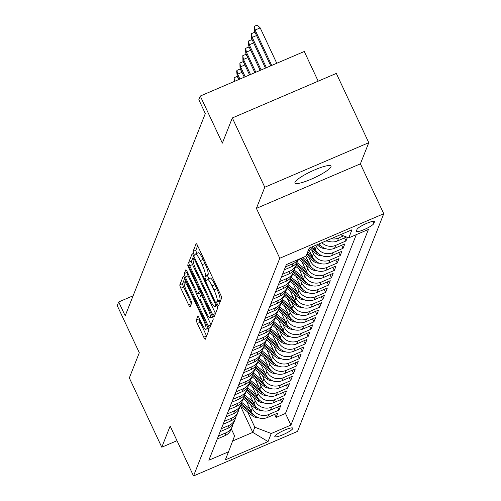 <?xml version="1.0" encoding="UTF-8"?>
<svg xmlns="http://www.w3.org/2000/svg" width="501" height="501" viewBox="0 0 501 501"><rect width="100%" height="100%" fill="white"/><g stroke="black" fill="none" stroke-linecap="round" stroke-linejoin="round"><path stroke-width="0.75" d="M217.459 304.426A2.136 0.388 -113.2 0 0 218.499 305.886A2.136 0.388 -113.2 0 0 218.549 305.823L221.592 298.151A3.05 0.557 -113.2 0 0 220.603 294.713L197.663 245.747A3.05 0.557 -113.2 0 0 196.179 243.668A3.05 0.557 -113.2 0 0 196.104 243.749L193.067 251.421A2.136 0.388 -113.2 0 0 193.762 253.832A2.136 0.388 -113.2 0 0 194.801 255.291A2.136 0.388 -113.2 0 0 194.851 255.228L195.246 254.239A9.769 1.779 -113.2 0 1 195.478 253.963A9.769 1.779 -113.2 0 1 200.237 260.633L202.147 264.71A9.769 1.779 -113.2 0 1 205.31 275.725L204.915 276.721A2.136 0.388 -113.2 0 0 205.61 279.126A2.136 0.388 -113.2 0 0 206.65 280.585A2.136 0.388 -113.2 0 0 206.7 280.529L207.095 279.533A9.769 1.779 -113.2 0 1 207.326 279.257A9.769 1.779 -113.2 0 1 212.086 285.927L213.996 290.01A9.769 1.779 -113.2 0 1 217.158 301.026L216.77 302.015A2.136 0.388 -113.2 0 0 217.459 304.426M197.657 245.728L195.878 250.218A2.136 0.388 -113.2 0 0 196.567 252.623A2.136 0.388 -113.2 0 0 196.937 253.337M195.478 253.963L198.29 252.761A9.769 1.779 -113.2 0 1 203.049 259.424L204.959 263.507A9.769 1.779 -113.2 0 1 208.122 274.523L207.727 275.512A2.136 0.388 -113.2 0 0 208.422 277.923A2.136 0.388 -113.2 0 0 208.785 278.631M330.973 166.82A19.902 3.532 154.9 0 0 331.011 166.081A19.902 3.532 154.9 0 0 313.169 170.553A19.902 3.532 154.9 0 0 295.001 182.226A19.902 3.532 154.9 0 0 294.964 182.965A19.902 3.532 154.9 0 0 312.806 178.494A19.902 3.532 154.9 0 0 330.973 166.82M292.822 428.537A9.951 1.766 154.9 0 0 292.841 428.167A9.951 1.766 154.9 0 0 283.923 430.403A9.951 1.766 154.9 0 0 274.836 436.239A9.951 1.766 154.9 0 0 274.817 436.609A9.951 1.766 154.9 0 0 283.735 434.373A9.951 1.766 154.9 0 0 292.822 428.537M196.348 320.014A3.05 0.557 -113.2 0 0 197.338 323.458L203.769 337.198A3.05 0.557 -113.2 0 0 205.26 339.277A3.05 0.557 -113.2 0 0 205.329 339.196L208.704 330.673A3.05 0.557 -113.2 0 0 207.721 327.234L184.781 278.268A3.05 0.557 -113.2 0 0 183.297 276.189A3.05 0.557 -113.2 0 0 183.222 276.27L179.846 284.787A3.05 0.557 -113.2 0 0 180.836 288.232L188.608 304.827A3.05 0.557 -113.2 0 0 190.098 306.906A3.05 0.557 -113.2 0 0 190.167 306.825L191.614 303.18A3.05 0.557 -113.2 0 0 190.624 299.736L186.773 291.507A8.166 1.49 -113.2 0 1 184.318 282.069A8.166 1.49 -113.2 0 1 188.301 287.643L203.4 319.876A8.166 1.49 -113.2 0 1 205.848 329.314A8.166 1.49 -113.2 0 1 201.872 323.74L199.354 318.367A3.05 0.557 -113.2 0 0 197.864 316.288A3.05 0.557 -113.2 0 0 197.795 316.369L196.348 320.014L199.16 318.811A3.05 0.557 -113.2 0 0 200.15 322.256L206.581 335.989A3.05 0.557 -113.2 0 0 206.594 336.014M264.779 187.23L256.399 208.372L360.394 163.84L368.774 142.691L264.779 187.23L232.326 117.948L222.344 143.136L200.275 96.029L198.822 99.705L205.31 113.558L125.187 315.805L118.693 301.953L117.24 305.629L139.309 352.742L129.327 377.929L161.779 447.211L177.01 440.692M256.399 208.372L279.771 258.259L193.524 475.95L170.158 426.069L161.779 447.211M212.668 314.747A3.05 0.557 -113.2 0 0 214.152 316.826A3.05 0.557 -113.2 0 0 214.228 316.745L217.603 308.221A3.05 0.557 -113.2 0 0 216.614 304.783L193.674 255.817A3.05 0.557 -113.2 0 0 192.19 253.738A3.05 0.557 -113.2 0 0 192.115 253.819L188.739 262.336A3.05 0.557 -113.2 0 0 189.729 265.78L212.668 314.747L215.474 313.538A3.05 0.557 -113.2 0 0 215.486 313.563M213.15 319.45L209.781 327.967A3.05 0.557 -113.2 0 1 209.706 328.055A3.05 0.557 -113.2 0 1 208.216 325.969L185.282 277.009A3.05 0.557 -113.2 0 1 184.293 273.565L185.739 269.92A3.05 0.557 -113.2 0 1 185.808 269.832A3.05 0.557 -113.2 0 1 187.299 271.918L196.599 291.776A3.05 0.557 -113.2 0 0 198.089 293.855A3.05 0.557 -113.2 0 0 198.158 293.774L199.116 291.357A3.05 0.557 -113.2 0 0 198.133 287.912L188.445 267.24A2.136 0.388 -113.2 0 1 187.806 264.772A2.136 0.388 -113.2 0 1 188.846 266.231L212.167 316.006A3.05 0.557 -113.2 0 1 213.15 319.45M232.326 117.948L336.315 73.409L368.774 142.691M274.629 414.415L276.057 417.471L277.805 413.056L267.547 417.452L268.711 414.509A12.437 12.03 -158.4 0 1 252.279 408.24L250.6 404.645M277.541 407.062L278.976 410.112L280.723 405.704L270.465 410.094L271.63 407.15A12.437 12.03 -158.4 0 1 255.191 400.881L253.512 397.293M280.46 399.71L281.888 402.76L283.635 398.345L273.377 402.741L274.542 399.798A12.437 12.03 -158.4 0 1 258.109 393.529L256.424 389.941M283.372 392.352L284.8 395.402L286.547 390.993L276.289 395.383L277.454 392.446A12.437 12.03 -158.4 0 1 261.021 386.171L259.336 382.582M286.284 385L287.712 388.05L289.459 383.634L279.201 388.031L280.366 385.087A12.437 12.03 -158.4 0 1 263.933 378.819L262.255 375.23M289.196 377.641L290.63 380.697L292.377 376.282L282.119 380.679L283.284 377.735A12.437 12.03 -158.4 0 1 266.845 371.466L265.167 367.878M292.114 370.289L293.542 373.339L295.289 368.93L285.031 373.32L286.196 370.383A12.437 12.03 -158.4 0 1 269.763 364.108L268.079 360.52M295.026 362.937L296.454 365.987L298.201 361.572L287.943 365.968L289.108 363.025A12.437 12.03 -158.4 0 1 272.676 356.756L270.991 353.167M297.938 355.578L299.366 358.635L301.114 354.22L290.856 358.616L292.02 355.672A12.437 12.03 -158.4 0 1 275.588 349.404L273.909 345.809M300.85 348.226L302.285 351.276L304.032 346.867L293.774 351.257L294.939 348.314A12.437 12.03 -158.4 0 1 278.5 342.045L276.821 338.457M303.769 340.874L305.197 343.924L306.944 339.509L296.686 343.905L297.851 340.962A12.437 12.03 -158.4 0 1 281.418 334.693L279.733 331.105M306.681 333.516L308.109 336.572L309.856 332.157L299.598 336.553L300.763 333.61A12.437 12.03 -158.4 0 1 284.33 327.341L282.645 323.746M309.593 326.164L311.021 329.213L312.768 324.805L302.51 329.195L303.675 326.251A12.437 12.03 -158.4 0 1 287.242 319.982L285.564 316.394M312.505 318.811L313.939 321.861L315.686 317.446L305.428 321.842L306.593 318.899A12.437 12.03 -158.4 0 1 290.154 312.63L288.476 309.042M315.423 311.453L316.851 314.503L318.598 310.094L308.34 314.484L309.505 311.547A12.437 12.03 -158.4 0 1 293.072 305.272L291.388 301.683M318.335 304.101L319.763 307.151L321.51 302.736L311.253 307.132L312.417 304.188A12.437 12.03 -158.4 0 1 295.985 297.92L294.3 294.331M321.247 296.742L322.675 299.798L324.429 295.383L314.165 299.78L315.329 296.836A12.437 12.03 -158.4 0 1 298.897 290.567L297.218 286.979M324.16 289.39L325.594 292.44L327.341 288.031L317.083 292.421L318.248 289.484A12.437 12.03 -158.4 0 1 301.809 283.209L300.13 279.621M327.078 282.038L328.506 285.088L330.253 280.673L319.995 285.069L321.16 282.126A12.437 12.03 -158.4 0 1 304.727 275.857L303.042 272.268M329.99 274.68L331.418 277.736L333.165 273.321L322.907 277.717L324.072 274.773A12.437 12.03 -158.4 0 1 307.639 268.505L305.954 264.91M332.902 267.327L334.33 270.377L336.083 265.968L325.819 270.358L326.984 267.415A12.437 12.03 -158.4 0 1 310.551 261.146L308.873 257.558M335.814 259.975L337.248 263.025L338.995 258.61L328.737 263.006L329.902 260.063A12.437 12.03 -158.4 0 1 313.463 253.794L311.785 250.206M338.732 252.617L340.16 255.673L341.907 251.258L331.649 255.648L332.814 252.711A12.437 12.03 -158.4 0 1 316.381 246.442L315.824 245.258M341.644 245.265L343.072 248.314L344.82 243.906L334.562 248.296L335.726 245.352A12.437 12.03 -158.4 0 1 321.842 242.678M344.556 237.912L345.984 240.962L347.412 237.361M267.547 417.452A12.437 12.03 21.6 0 1 251.114 411.177L246.53 401.401M270.465 410.094A12.437 12.03 21.6 0 1 254.026 403.825L249.448 394.043M273.377 402.741A12.437 12.03 21.6 0 1 256.938 396.473L252.36 386.691M276.289 395.383A12.437 12.03 21.6 0 1 259.856 389.114L255.272 379.338M279.201 388.031A12.437 12.03 21.6 0 1 262.768 381.762L258.184 371.98M282.119 380.679A12.437 12.03 21.6 0 1 265.68 374.404L261.102 364.628M285.031 373.32A12.437 12.03 21.6 0 1 268.592 367.051L264.014 357.276M287.943 365.968A12.437 12.03 21.6 0 1 271.511 359.699L266.927 349.917M290.856 358.616A12.437 12.03 21.6 0 1 274.423 352.341L269.839 342.565M293.774 351.257A12.437 12.03 21.6 0 1 277.335 344.989L272.757 335.207M296.686 343.905A12.437 12.03 21.6 0 1 280.247 337.636L275.669 327.854M299.598 336.553A12.437 12.03 21.6 0 1 283.165 330.278L278.581 320.502M302.51 329.195A12.437 12.03 21.6 0 1 286.077 322.926L281.493 313.144M305.428 321.842A12.437 12.03 21.6 0 1 288.989 315.574L284.411 305.792M308.34 314.484A12.437 12.03 21.6 0 1 291.901 308.215L287.323 298.439M311.253 307.132A12.437 12.03 21.6 0 1 294.82 300.863L290.236 291.081M314.165 299.78A12.437 12.03 21.6 0 1 297.732 293.505L293.154 283.729M317.083 292.421A12.437 12.03 21.6 0 1 300.644 286.152L296.066 276.377M319.995 285.069A12.437 12.03 21.6 0 1 303.562 278.8L298.978 269.018M322.907 277.717A12.437 12.03 21.6 0 1 306.474 271.442L301.89 261.666M325.819 270.358A12.437 12.03 21.6 0 1 309.386 264.09L305.735 256.299M328.737 263.006A12.437 12.03 21.6 0 1 312.298 256.737L308.785 249.229M331.649 255.648A12.437 12.03 21.6 0 1 315.217 249.379L313.707 246.166M357.019 229.389L356.38 231.005A9.638 1.71 154.9 0 0 356.361 231.362A9.638 1.71 154.9 0 0 365.004 229.195A9.638 1.71 154.9 0 0 373.802 223.54L374.441 221.924A9.638 1.71 154.9 0 0 374.46 221.567A9.638 1.71 154.9 0 0 365.818 223.734A9.638 1.71 154.9 0 0 357.019 229.389M279.771 258.259L383.76 213.72L297.519 431.411L193.524 475.95M276.057 417.471L285.476 413.438L290.924 425.073L368.429 229.445L348.759 237.875L340.461 234.706M290.924 425.073L271.254 433.503L268.048 441.594L225.325 459.887L228.531 451.796L208.854 460.225L286.359 264.597L306.036 256.168L309.236 248.076L351.959 229.784L348.759 237.875M217.271 438.982L224.83 435.745A12.437 12.03 21.6 0 0 231.199 429.244L232.364 426.301A12.437 12.03 -158.4 0 1 225.995 432.801L218.436 436.039M220.183 431.624L227.742 428.393A12.437 12.03 21.6 0 0 234.111 421.886L235.276 418.949A12.437 12.03 -158.4 0 1 228.907 425.449L221.354 428.687M223.102 424.272L230.654 421.034A12.437 12.03 21.6 0 0 237.023 414.534L238.194 411.59A12.437 12.03 -158.4 0 1 231.819 418.097L224.266 421.328M226.014 416.92L233.566 413.682A12.437 12.03 21.6 0 0 239.941 407.181L241.106 404.238A12.437 12.03 -158.4 0 1 234.731 410.739L227.178 413.976M228.926 409.561L236.485 406.33A12.437 12.03 21.6 0 0 242.853 399.823L244.018 396.88A12.437 12.03 -158.4 0 1 237.649 403.386L230.091 406.624M231.838 402.209L239.397 398.971A12.437 12.03 21.6 0 0 245.766 392.471L246.93 389.527A12.437 12.03 -158.4 0 1 240.561 396.034L233.009 399.266M234.756 394.857L242.309 391.619A12.437 12.03 21.6 0 0 248.678 385.112L249.849 382.175A12.437 12.03 -158.4 0 1 243.473 388.676L235.921 391.914M237.668 387.498L245.221 384.267A12.437 12.03 21.6 0 0 251.596 377.76L252.761 374.817A12.437 12.03 -158.4 0 1 246.386 381.324L238.833 384.555M240.58 380.146L248.139 376.909A12.437 12.03 21.6 0 0 254.508 370.408L255.673 367.465A12.437 12.03 -158.4 0 1 249.304 373.965L241.745 377.203M243.492 372.794L251.051 369.556A12.437 12.03 21.6 0 0 257.42 363.05L258.585 360.113A12.437 12.03 -158.4 0 1 252.216 366.613L244.663 369.851M246.411 365.436L253.963 362.198A12.437 12.03 21.6 0 0 260.332 355.697L261.503 352.754A12.437 12.03 -158.4 0 1 255.128 359.261L247.575 362.492M249.323 358.083L256.875 354.846A12.437 12.03 21.6 0 0 263.25 348.345L264.415 345.402A12.437 12.03 -158.4 0 1 258.04 351.902L250.487 355.14M252.235 350.725L259.794 347.494A12.437 12.03 21.6 0 0 266.163 340.987L267.327 338.05A12.437 12.03 -158.4 0 1 260.958 344.55L253.4 347.788M255.147 343.373L262.706 340.135A12.437 12.03 21.6 0 0 269.075 333.635L270.239 330.691A12.437 12.03 -158.4 0 1 263.87 337.198L256.318 340.43M258.065 336.021L265.618 332.783A12.437 12.03 21.6 0 0 271.987 326.283L273.158 323.339A12.437 12.03 -158.4 0 1 266.782 329.84L259.23 333.077M260.977 328.662L268.53 325.431A12.437 12.03 21.6 0 0 274.905 318.924L276.07 315.981A12.437 12.03 -158.4 0 1 269.695 322.487L262.142 325.725M263.889 321.31L271.448 318.072A12.437 12.03 21.6 0 0 277.817 311.572L278.982 308.629A12.437 12.03 -158.4 0 1 272.613 315.135L265.054 318.367M266.808 313.958L274.36 310.72A12.437 12.03 21.6 0 0 280.729 304.213L281.894 301.276A12.437 12.03 -158.4 0 1 275.525 307.777L267.972 311.015M269.72 306.599L277.272 303.368A12.437 12.03 21.6 0 0 283.641 296.861L284.812 293.918A12.437 12.03 -158.4 0 1 278.437 300.425L270.884 303.656M272.632 299.247L280.184 296.01A12.437 12.03 21.6 0 0 286.559 289.509L287.724 286.566A12.437 12.03 -158.4 0 1 281.349 293.066L273.796 296.304M275.544 291.889L283.103 288.657A12.437 12.03 21.6 0 0 289.472 282.151L290.636 279.214A12.437 12.03 -158.4 0 1 284.267 285.714L276.709 288.952M278.462 284.537L286.015 281.299A12.437 12.03 21.6 0 0 292.384 274.798L293.548 271.855A12.437 12.03 -158.4 0 1 287.179 278.362L279.627 281.593M281.374 277.185L288.927 273.947A12.437 12.03 21.6 0 0 295.296 267.446L296.467 264.503A12.437 12.03 -158.4 0 1 290.092 271.003L282.539 274.241M284.286 269.826L291.839 266.595A12.437 12.03 21.6 0 0 298.214 260.088L298.483 259.405M298.057 259.587A12.437 12.03 -158.4 0 1 293.004 263.651L285.451 266.889M343.567 235.89L338.638 238A12.437 12.03 -158.4 0 1 331.086 238.72M326.79 240.561A12.437 12.03 21.6 0 0 337.474 240.943L346.579 237.042M345.984 240.962L335.726 245.352M343.072 248.314L332.814 252.711M340.16 255.673L329.902 260.063M337.248 263.025L326.984 267.415M334.33 270.377L324.072 274.773M331.418 277.736L321.16 282.126M328.506 285.088L318.248 289.484M325.594 292.44L315.329 296.836M322.675 299.798L312.417 304.188M319.763 307.151L309.505 311.547M316.851 314.503L306.593 318.899M313.939 321.861L303.675 326.251M311.021 329.213L300.763 333.61M308.109 336.572L297.851 340.962M305.197 343.924L294.939 348.314M302.285 351.276L292.02 355.672M299.366 358.635L289.108 363.025M296.454 365.987L286.196 370.383M293.542 373.339L283.284 377.735M290.63 380.697L280.366 385.087M287.712 388.05L277.454 392.446M284.8 395.402L274.542 399.798M281.888 402.76L271.63 407.15M278.976 410.112L268.711 414.509M285.476 413.438L356.311 234.637M240.568 406.317L252.78 432.382L254.815 427.228L247.682 412.004M318.179 81.181L304.27 51.49L200.275 96.029M360.394 163.84L383.76 213.72M133.122 295.772L118.693 301.953M232.639 441.005L252.78 432.382L268.048 441.594M231.318 428.937L234.581 435.895L228.531 451.796M297.112 262.205A12.437 12.03 -158.4 0 1 296.467 264.503M319.162 243.83A12.437 12.03 21.6 0 0 334.562 248.296M294.2 269.563A12.437 12.03 -158.4 0 1 293.548 271.855M291.281 276.915A12.437 12.03 -158.4 0 1 290.636 279.214M288.369 284.267A12.437 12.03 -158.4 0 1 287.724 286.566M285.457 291.626A12.437 12.03 -158.4 0 1 284.812 293.918M282.545 298.978A12.437 12.03 -158.4 0 1 281.894 301.276M279.627 306.33A12.437 12.03 -158.4 0 1 278.982 308.629M276.715 313.689A12.437 12.03 -158.4 0 1 276.07 315.981M273.803 321.041A12.437 12.03 -158.4 0 1 273.158 323.339M270.891 328.393A12.437 12.03 -158.4 0 1 270.239 330.691M267.972 335.751A12.437 12.03 -158.4 0 1 267.327 338.05M265.06 343.104A12.437 12.03 -158.4 0 1 264.415 345.402M262.148 350.462A12.437 12.03 -158.4 0 1 261.503 352.754M259.236 357.814A12.437 12.03 -158.4 0 1 258.585 360.113M256.318 365.166A12.437 12.03 -158.4 0 1 255.673 367.465M253.406 372.525A12.437 12.03 -158.4 0 1 252.761 374.817M250.494 379.877A12.437 12.03 -158.4 0 1 249.849 382.175M247.582 387.229A12.437 12.03 -158.4 0 1 246.93 389.527M244.663 394.588A12.437 12.03 -158.4 0 1 244.018 396.88M241.751 401.94A12.437 12.03 -158.4 0 1 241.106 404.238M238.839 409.292A12.437 12.03 -158.4 0 1 238.194 411.59M235.927 416.65A12.437 12.03 -158.4 0 1 235.276 418.949M233.009 424.003A12.437 12.03 -158.4 0 1 232.364 426.301M254.815 427.228L271.254 433.503M219.914 302.379A2.136 0.388 -113.2 0 1 219.576 300.813L219.97 299.817A9.769 1.779 -113.2 0 0 216.808 288.808L213.996 290.01M207.326 279.257L210.138 278.055A9.769 1.779 -113.2 0 1 214.898 284.725L216.808 288.808M193.668 255.798L191.551 261.134A3.05 0.557 -113.2 0 0 192.541 264.578L215.474 313.538M215.505 305.209A2.136 0.388 -113.2 0 0 214.81 302.798L194.676 259.825A2.136 0.388 -113.2 0 0 193.636 258.366A2.136 0.388 -113.2 0 0 193.586 258.422L193.173 259.468A9.769 1.779 -113.2 0 0 196.336 270.484L210.094 299.861A9.769 1.779 -113.2 0 0 214.854 306.531A9.769 1.779 -113.2 0 0 215.086 306.255L215.505 305.209L216.595 304.74M187.286 271.899L187.105 272.362A3.05 0.557 -113.2 0 0 188.094 275.8L211.027 324.767A3.05 0.557 -113.2 0 0 211.04 324.786M200.788 292.647A3.05 0.557 -113.2 0 0 200.901 292.653A3.05 0.557 -113.2 0 0 200.97 292.571L201.07 292.321M206.255 312.38A8.166 1.49 -113.2 0 0 210.232 317.953A8.166 1.49 -113.2 0 0 207.783 308.516L202.46 297.162A3.05 0.557 -113.2 0 0 200.976 295.076A3.05 0.557 -113.2 0 0 200.901 295.164L199.943 297.581A3.05 0.557 -113.2 0 0 200.932 301.026L206.255 312.38M199.342 318.348L199.16 318.811M184.775 278.249L182.658 283.585A3.05 0.557 -113.2 0 0 183.648 287.029L191.42 303.619A3.05 0.557 -113.2 0 0 191.426 303.644M254.602 31.369L254.445 26.252L257.257 25.05L260.188 27.874L255.128 30.041L254.602 31.369L270.753 65.844M254.445 26.252L255.128 30.041L271.705 65.437M260.188 27.874L276.765 63.27M256.556 35.54L252.216 37.4L251.69 38.721L265.455 68.111M251.69 38.721L251.533 33.611L252.216 37.4L266.413 67.704M251.533 33.611L254.345 32.402L255.704 33.717M328.061 241.119A8.241 7.972 -158.4 0 1 325.888 240.95M253.644 42.892L249.298 44.752L248.778 46.079L260.163 70.378M248.778 46.079L248.327 41.696L248.621 40.963L249.298 44.752L261.115 69.971M248.621 40.963L251.433 39.761L252.792 41.069M325.143 248.477A8.241 7.972 -158.4 0 1 319.425 246.624L317.052 244.732M318.555 244.087L319.976 245.227A8.241 7.972 21.6 0 0 321.003 245.928M250.732 50.244L246.386 52.104L245.859 53.432L254.865 72.651M245.859 53.432L245.415 49.054L245.709 48.315L246.386 52.104L255.817 72.238M245.709 48.315L248.515 47.113L249.874 48.428M314.259 247.337L313.106 246.423M322.231 255.829A8.241 7.972 -158.4 0 1 316.513 253.982L309.211 248.145M315.718 250.35L311.609 247.062M310.664 247.469L317.064 252.585A8.241 7.972 21.6 0 0 318.085 253.287M247.813 57.602L243.473 59.462L242.947 60.784L249.567 74.918M242.947 60.784L242.791 55.674L243.473 59.462L250.519 74.511M242.791 55.674L245.603 54.465L246.962 55.78M311.346 254.696L307.752 251.828M319.319 263.182A8.241 7.972 -158.4 0 1 313.595 261.334L306.299 255.504M312.806 257.702L307.201 253.224M306.85 254.107L314.152 259.938A8.241 7.972 21.6 0 0 315.173 260.639M244.901 64.955L240.561 66.815L240.035 68.142L244.275 77.185M240.035 68.142L239.879 63.026L240.561 66.815L245.227 76.778M239.879 63.026L242.691 61.823L244.05 63.132M308.428 262.048L302.804 257.552M316.407 270.54A8.241 7.972 -158.4 0 1 310.683 268.693L298.859 259.242M309.894 265.054L301.308 258.197M300.356 258.597L311.24 267.29A8.241 7.972 21.6 0 0 312.261 267.991M241.989 72.313L237.643 74.173L237.123 75.494L238.977 79.452M237.123 75.494L236.672 71.117L236.967 70.378L237.643 74.173L239.929 79.045M236.967 70.378L239.779 69.176L241.138 70.491M305.516 269.4L297.03 262.624M313.488 277.892A8.241 7.972 -158.4 0 1 307.771 276.045L295.709 266.407M306.981 272.412L296.605 264.121M296.26 265.01L308.322 274.648A8.241 7.972 21.6 0 0 309.349 275.35M234.073 81.55L234.055 77.736L236.86 76.534L238.219 77.843M234.055 77.736L234.687 81.287M302.604 276.759L294.118 269.976M310.576 285.244A8.241 7.972 -158.4 0 1 304.858 283.397L292.797 273.759M304.063 279.765L293.692 271.479M293.348 272.362L305.41 282A8.241 7.972 21.6 0 0 306.43 282.702M299.692 284.111L291.206 277.329M307.664 292.603A8.241 7.972 -158.4 0 1 301.94 290.755L289.885 281.117M301.151 287.117L290.78 278.832M290.436 279.721L302.498 289.359A8.241 7.972 21.6 0 0 303.518 290.054M296.774 291.463L288.288 284.687M304.752 299.955A8.241 7.972 -158.4 0 1 299.028 298.108L286.967 288.47M298.239 294.475L287.868 286.184M287.524 287.073L299.585 296.711A8.241 7.972 21.6 0 0 300.606 297.412M293.862 298.821L285.376 292.039M301.834 307.307A8.241 7.972 -158.4 0 1 296.116 305.46L284.054 295.828M295.327 301.827L284.95 293.542M284.606 294.425L296.667 304.063A8.241 7.972 21.6 0 0 297.694 304.765M290.949 306.174L282.464 299.391M298.922 314.666A8.241 7.972 -158.4 0 1 293.204 312.818L281.142 303.18M292.409 309.18L282.038 300.894M281.694 301.784L293.755 311.422A8.241 7.972 21.6 0 0 294.776 312.123M288.031 313.526L279.552 306.75M296.01 322.018A8.241 7.972 -158.4 0 1 290.286 320.17L278.23 310.532M289.497 316.538L279.126 308.247M278.781 309.136L290.843 318.774A8.241 7.972 21.6 0 0 291.864 319.475M285.119 320.884L276.633 314.102M293.091 329.376A8.241 7.972 -158.4 0 1 287.374 327.522L275.312 317.891M286.585 323.89L276.214 315.605M275.869 316.494L287.931 326.126A8.241 7.972 21.6 0 0 288.952 326.827M282.207 328.236L273.721 321.46M290.179 336.728A8.241 7.972 -158.4 0 1 284.462 334.881L272.4 325.243M283.672 331.249L273.295 322.957M272.951 323.846L285.013 333.484A8.241 7.972 21.6 0 0 286.04 334.186M279.295 335.595L270.809 328.813M287.267 344.081A8.241 7.972 -158.4 0 1 281.549 342.233L269.488 332.595M280.754 338.601L270.383 330.316M270.039 331.199L282.101 340.837A8.241 7.972 21.6 0 0 283.121 341.538M276.377 342.947L267.897 336.165M284.355 351.439A8.241 7.972 -158.4 0 1 278.631 349.592L266.576 339.954M277.842 345.953L267.471 337.668M267.127 338.557L279.189 348.189A8.241 7.972 21.6 0 0 280.209 348.89M273.465 350.299L264.979 343.523M281.437 358.791A8.241 7.972 -158.4 0 1 275.719 356.944L263.658 347.306M274.93 353.311L264.559 345.02M264.215 345.909L276.276 355.547A8.241 7.972 21.6 0 0 277.297 356.249M270.553 357.658L262.067 350.875M278.525 366.143A8.241 7.972 -158.4 0 1 272.807 364.296L260.745 354.658M272.018 360.664L261.641 352.378M261.297 353.261L273.358 362.899A8.241 7.972 21.6 0 0 274.385 363.601M267.64 365.01L259.155 358.228M275.613 373.502A8.241 7.972 -158.4 0 1 269.895 371.654L257.833 362.016M269.1 368.016L258.729 359.731M258.384 360.62L270.446 370.258A8.241 7.972 21.6 0 0 271.467 370.953M264.722 372.362L256.243 365.586M272.701 380.854A8.241 7.972 -158.4 0 1 266.977 379.007L254.921 369.369M266.188 375.374L255.817 367.083M255.472 367.972L267.534 377.61A8.241 7.972 21.6 0 0 268.555 378.311M261.81 379.72L253.324 372.938M269.782 388.206A8.241 7.972 -158.4 0 1 264.065 386.359L252.003 376.727M263.275 382.726L252.905 374.441M252.56 375.324L264.622 384.962A8.241 7.972 21.6 0 0 265.643 385.664M258.898 387.073L250.412 380.29M266.87 395.565A8.241 7.972 -158.4 0 1 261.153 393.717L249.091 384.079M260.363 390.085L249.986 381.793M249.642 382.683L261.704 392.321A8.241 7.972 21.6 0 0 262.731 393.022M255.986 394.425L247.5 387.649M263.958 402.917A8.241 7.972 -158.4 0 1 258.24 401.069L246.179 391.431M257.445 397.437L247.074 389.152M246.73 390.035L258.792 399.673A8.241 7.972 21.6 0 0 259.812 400.374M253.068 401.783L244.588 395.001M261.046 410.275A8.241 7.972 -158.4 0 1 255.322 408.428L243.267 398.79M254.533 404.789L244.162 396.504M243.818 397.393L255.879 407.025A8.241 7.972 21.6 0 0 256.9 407.726M250.156 409.135L241.67 402.359M258.128 417.627A8.241 7.972 -158.4 0 1 252.41 415.78L240.348 406.142M251.621 412.148L241.25 403.856M240.906 404.745L252.967 414.383A8.241 7.972 21.6 0 0 253.988 415.085M251.114 411.177L252.279 408.24M254.026 403.825L255.191 400.881M256.938 396.473L258.109 393.529M259.856 389.114L261.021 386.171M262.768 381.762L263.933 378.819M265.68 374.404L266.845 371.466M268.592 367.051L269.763 364.108M271.511 359.699L272.676 356.756M274.423 352.341L275.588 349.404M277.335 344.989L278.5 342.045M280.247 337.636L281.418 334.693M283.165 330.278L284.33 327.341M286.077 322.926L287.242 319.982M288.989 315.574L290.154 312.63M291.901 308.215L293.072 305.272M294.82 300.863L295.985 297.92M297.732 293.505L298.897 290.567M300.644 286.152L301.809 283.209M303.562 278.8L304.727 275.857M306.474 271.442L307.639 268.505M309.386 264.09L310.551 261.146M312.298 256.737L313.463 253.794M315.217 249.379L316.381 246.442M224.83 435.745L225.995 432.801M227.742 428.393L228.907 425.449M230.654 421.034L231.819 418.097M233.566 413.682L234.731 410.739M236.485 406.33L237.649 403.386M239.397 398.971L240.561 396.034M242.309 391.619L243.473 388.676M245.221 384.267L246.386 381.324M248.139 376.909L249.304 373.965M251.051 369.556L252.216 366.613M253.963 362.198L255.128 359.261M256.875 354.846L258.04 351.902M259.794 347.494L260.958 344.55M262.706 340.135L263.87 337.198M265.618 332.783L266.782 329.84M268.53 325.431L269.695 322.487M271.448 318.072L272.613 315.135M274.36 310.72L275.525 307.777M277.272 303.368L278.437 300.425M280.184 296.01L281.349 293.066M283.103 288.657L284.267 285.714M286.015 281.299L287.179 278.362M288.927 273.947L290.092 271.003M291.839 266.595L293.004 263.651M337.474 240.943L338.638 238M374.178 221.348L374.441 221.924M372.782 221.361L373.802 223.54M219.97 299.817L217.158 301.026M214.898 284.725L212.086 285.927M207.727 275.512L204.915 276.721M208.122 274.523L205.31 275.725M204.959 263.507L202.147 264.71M203.049 259.424L200.237 260.633M195.878 250.218L193.067 251.421M219.576 300.813L216.77 302.015M192.541 264.578L189.729 265.78M191.551 261.134L188.739 262.336M215.536 302.491L214.81 302.798M195.403 259.512L194.676 259.825M194.676 257.952L193.712 258.366M216.914 305.472L215.086 306.255M211.027 324.767L208.216 325.969M188.094 275.8L185.282 277.009M187.105 272.362L184.293 273.565M200.97 292.571L198.158 293.774M200.369 290.818L199.116 291.357M198.859 287.599L198.133 287.912M189.171 266.927L188.445 267.24M208.51 308.209L207.783 308.516M203.193 296.849L202.46 297.162M204.126 319.569L203.4 319.876M189.027 287.336L188.301 287.643M191.42 303.619L188.608 304.827M183.648 287.029L180.836 288.232M182.658 283.585L179.846 284.787M206.581 335.989L203.769 337.198M200.15 322.256L197.338 323.458M319.425 246.624L319.976 245.227M316.513 253.982L317.064 252.585M313.595 261.334L314.152 259.938M310.683 268.693L311.24 267.29M307.771 276.045L308.322 274.648M304.858 283.397L305.41 282M301.94 290.755L302.498 289.359M299.028 298.108L299.585 296.711M296.116 305.46L296.667 304.063M293.204 312.818L293.755 311.422M290.286 320.17L290.843 318.774M287.374 327.522L287.931 326.126M284.462 334.881L285.013 333.484M281.549 342.233L282.101 340.837M278.631 349.592L279.189 348.189M275.719 356.944L276.276 355.547M272.807 364.296L273.358 362.899M269.895 371.654L270.446 370.258M266.977 379.007L267.534 377.61M264.065 386.359L264.622 384.962M261.153 393.717L261.704 392.321M258.24 401.069L258.792 399.673M255.322 408.428L255.879 407.025M252.41 415.78L252.967 414.383M194.664 257.921L193.636 258.366M216.977 305.623L214.854 306.531M200.901 292.653L198.089 293.855M212.574 316.951L210.232 317.953M202.128 294.582L200.976 295.076M208.178 328.318L205.848 329.314M186.19 281.268L184.318 282.069"/></g></svg>
